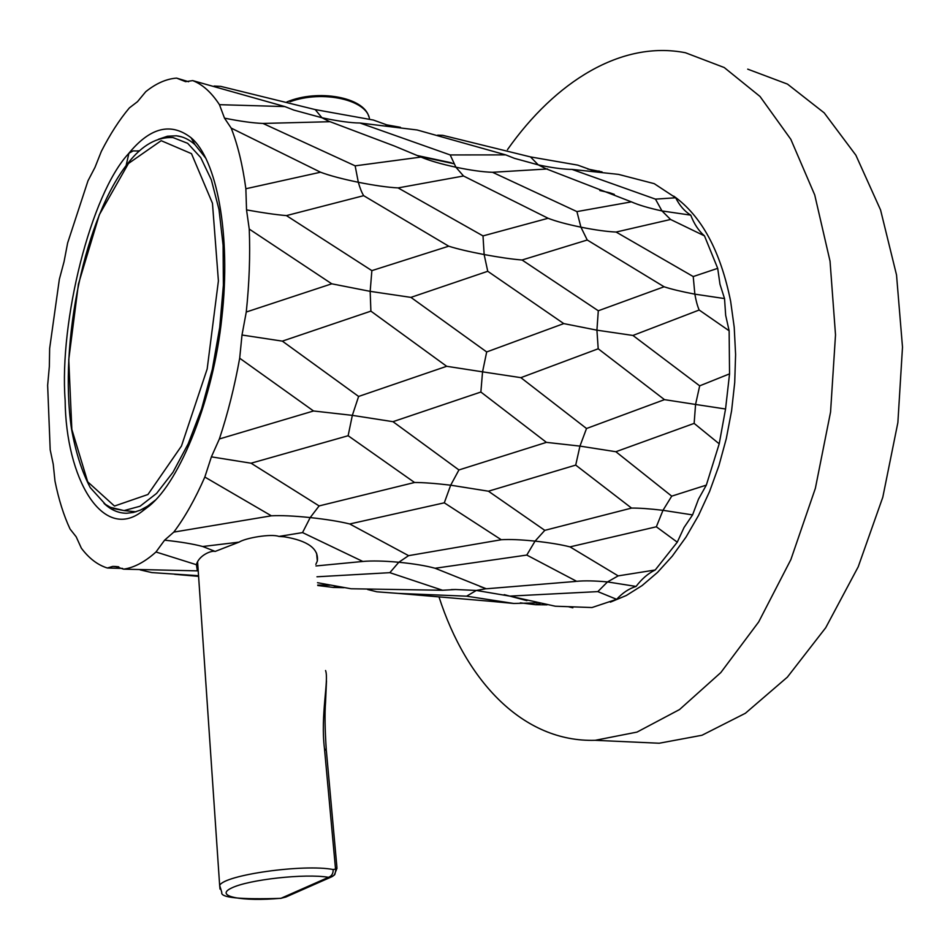 <?xml version="1.0" encoding="UTF-8"?>
<svg xmlns="http://www.w3.org/2000/svg" width="950" height="950" viewBox="0 0 950 950"><rect width="100%" height="100%" fill="white"/><g stroke="black" fill="none" stroke-linecap="round" stroke-linejoin="round"><path stroke-width="1.43" d="M640.003 742.354L659.229 743.232L702.002 735.252L745.394 713.26L787.372 677.136L825.728 627.712L858.218 566.806L882.799 497.218L897.869 422.619L902.5 347.13L896.527 274.966L880.567 209.962L855.879 155.206L824.196 112.86L787.479 84.099L747.709 69.148M438.983 596.885C466.272 681.589 523.319 742.449 595.199 740.311L637.011 732.094L679.547 709.543L720.836 672.553L758.682 621.941L790.875 559.574L815.361 488.348L830.561 412.027L835.513 334.863L830.039 261.191L814.732 194.964L790.828 139.317L760.012 96.461L724.232 67.533L685.449 52.749C621.336 40.161 555.263 81.724 507.442 149.684M616.633 599.319L597.835 591.612L509.746 596.113L555.287 606.219L592.004 607.537L616.633 599.319C622.582 592.859 629.066 588.561 636.084 586.435C641.796 578.883 648.173 573.396 655.227 569.988L677.267 542.177L684.059 527.487L692.574 514.9L698.511 499.094L706.325 485.117L719.209 443.828L725.551 409.011L729.553 373.861L729.137 330.79L725.669 315.329L724.529 298.573L719.981 284.264L717.701 268.339L704.484 235.885C698.654 230.826 694.082 223.915 690.757 215.151C684.582 211.328 679.559 205.544 675.676 197.778L654.229 183.659L618.498 174.384L571.983 169.397L655.464 199.132L675.676 197.778M729.137 330.79L699.176 310.021C697.443 306.066 696.006 300.77 694.854 294.156L724.529 298.573M699.176 310.021L632.938 335.457L699.687 385.843L729.553 373.861M699.687 385.843L695.566 404.451L725.551 409.011M719.209 443.828L694.141 423.391L695.566 404.451L664.477 399.641L598.203 348.781L596.921 330.173L632.938 335.457M694.141 423.391L615.873 451.725L671.721 496.149L706.325 485.117M671.721 496.149L662.993 510.316L692.574 514.9M677.267 542.177L656.343 526.787L662.993 510.316C649.503 508.725 639.018 507.989 631.536 508.084L575.712 465.096L579.951 446.108L615.873 451.725M656.343 526.787L570 546.879L618.177 575.878L655.227 569.988M618.177 575.878L607.489 581.923L636.084 586.435M597.835 591.612L607.489 581.923C594.783 580.759 584.499 580.557 576.638 581.317L526.787 555.061L535.064 541.12C549.302 542.664 560.939 544.576 570 546.879M568.884 606.848L572.838 607.798M547.046 604.853L535.562 604.711L540.075 603.523M535.562 604.711L520.315 602.846M587.622 169.017L602.051 171.902M598.963 170.953L599.901 171.641M655.464 199.132L661.996 210.947L690.757 215.151M704.484 235.885L670.569 219.474L661.996 210.947C648.874 208.109 638.673 205.081 631.406 201.863L545.811 168.684L538.258 164.873C550.62 167.521 561.094 169.017 569.679 169.361L571.983 169.397M670.569 219.474L616.099 232.049L693.227 276.557L717.701 268.339M693.227 276.557L694.854 294.156C681.471 291.603 671.211 289.144 664.086 286.769L598.298 310.769L596.921 330.173L563.754 323.594L487.742 271.284L484.144 254.553C499.367 257.367 512.003 259.196 522.061 260.003L598.298 310.769M385.7 124.676L400.437 127.3M664.477 399.641L586.518 428.509L579.951 446.108L546.416 442.367L480.866 392.029L482.553 371.842L520.885 377.661L586.518 428.509M631.536 508.084L544.801 530.349L535.064 541.12C520.766 539.659 509.509 539.196 501.267 539.742L444.303 502.823L450.692 485.189L488.431 491.209L575.712 465.096M501.267 539.742L408.595 555.655L398.798 562.258C413.808 563.742 425.921 565.737 435.124 568.266L486.091 588.715L476.342 590.449L509.746 596.113M575.771 581.424L486.436 588.774L479.94 586.494M536.987 602.894L513.784 603.464L466.604 596.184L476.342 590.449L455.608 589.511L442.569 590.259L389.844 572.672L398.798 562.258C383.848 560.892 371.866 560.631 362.829 561.462L302.539 532.594L310.199 517.572C326.444 519.341 339.625 521.467 349.719 523.972L444.303 502.823M513.784 603.464L490.723 601.303M593.893 170.976L577.742 165.122L530.468 156.904L538.258 164.873L514.484 158.353L505.744 154.886L417.169 129.984L360.003 123.013L450.193 154.945L455.905 167.224C470.761 170.311 482.968 171.998 492.539 172.294L547.556 168.958M631.406 201.863L576.923 211.601L580.913 227.169C595.033 229.983 606.753 231.61 616.099 232.049M664.086 286.769L587.242 240.006L580.913 227.169C566.77 224.259 555.833 221.291 548.102 218.274L463.517 175.999L455.905 167.224C441.037 164.018 429.4 160.633 420.969 157.071L394.226 145.944L330.077 121.707L262.96 123.441L355.146 165.846L358.316 182.269C374.431 185.487 387.695 187.364 398.098 187.91L463.517 175.999M437.665 135.161L442.783 135.339L530.468 156.904M389.405 125.827L373.421 120.056L315.222 109.594L321.931 117.741C335.184 120.603 346.548 122.312 356.024 122.894L360.003 123.013M101.341 151.382L94.976 167.402L87.994 180.797L67.64 242.963L64.066 261.642L59.351 279.288L49.649 348.412L49.341 366.522L47.642 385.356L50.196 449.825L53.248 464.265L54.981 481.068C58.698 499.498 63.721 515.482 70.062 529.043L76.178 536.798L81.356 548.174C89.027 558.398 97.696 565.013 107.35 568.005L112.765 566.402L115.591 566.497L123.583 569.169C134.057 567.696 144.863 561.972 155.99 551.986L164.599 540.17L173.803 532.107C184.811 517.465 195.154 499.106 204.832 477.054L211.387 456.855L219.367 438.971C227.763 413.701 234.531 386.781 239.685 358.209L242.001 335.017L246.264 312.027C249.292 283.183 250.289 255.538 249.244 229.081L246.537 209.891L245.86 188.753C242.654 165.086 237.761 144.875 231.183 128.096L224.497 118.144L219.45 104.678C211.422 92.411 202.516 84.384 192.719 80.607L185.571 81.653L176.593 78.114C166.345 78.874 156.049 83.41 145.73 91.711L137.501 101.674L129.378 107.896C119.427 119.736 110.081 134.235 101.341 151.382M587.242 240.006L522.061 260.003M598.203 348.781L520.885 377.661M563.754 323.594L486.685 351.951L482.553 371.842L446.678 366.296L370.892 311.137L370.168 291.353L410.923 297.386L487.742 271.284M546.416 442.367L458.921 469.953L450.692 485.189C435.361 483.396 423.308 482.493 414.544 482.493L348.128 435.729L352.343 415.364L392.979 421.681L458.921 469.953M488.431 491.209L544.801 530.349M435.124 568.266L526.787 555.061M367.614 589.499L376.877 591.803L398.098 593.394L466.604 596.184M442.569 590.259L351.072 588.763L317.502 582.706M344.054 587.694L333.331 587.433L336.169 586.364M505.744 154.886L450.193 154.945M492.539 172.294L576.923 211.601M548.102 218.274L483.004 235.909L484.144 254.553C468.932 251.655 457.116 248.864 448.721 246.192L371.866 270.631L370.168 291.353L331.764 283.812L249.244 229.081M188.634 81.736L176.593 78.114M214.118 86.046L220.756 86.379L315.222 109.594M65.146 400.33C59.161 321.373 90.749 194.37 128.452 153.769C149.969 127.419 170.846 122.075 191.081 137.762C216.659 159.03 231.396 234.531 221.801 318.036C213.524 397.456 180.666 480.605 149.269 505.934L142.037 511.456C102.398 542.07 65.776 478.016 65.146 400.33M410.923 297.386L486.685 351.951M480.866 392.029L392.979 421.681M446.678 366.296L358.613 396.447L352.343 415.364L313.536 410.982L219.367 438.971M414.544 482.493L319.117 505.923L310.199 517.572C293.918 515.898 280.974 515.304 271.368 515.814L204.832 477.054M349.719 523.972L408.595 555.655M316.968 576.781L389.844 572.672M362.662 561.474L315.97 565.951M329.887 585.212L317.728 585.069M317.763 585.509L333.331 587.433M329.674 121.695L321.931 117.741L293.823 110.081L284.846 106.578L192.719 80.607M420.969 157.071L355.146 165.846M398.098 187.91L483.004 235.909M448.721 246.192L363.66 195.676C361.772 192.636 359.991 188.171 358.316 182.269C342.19 178.956 329.603 175.607 320.53 172.211L231.183 128.096M103.978 503.334C110.841 509.948 118.441 513.249 126.778 513.249L133.439 512.442L140.279 510.162L147.559 506.172L155.361 500.128M205.936 158.412L194.999 144.697C189.145 139.436 182.922 136.468 176.32 135.791L167.438 136.23L158.389 139.294M139.389 151.026L133.143 150.896L128.915 153.259L126.112 165.597M211.387 456.855L251.073 463.208L348.128 435.729M251.073 463.208L319.117 505.923M173.803 532.107L271.368 515.814M164.599 540.17C180.441 541.844 193.147 543.958 202.73 546.511L239.067 542.141C245.468 537.949 271.272 533.496 278.932 536.429L302.539 532.594M202.73 546.511L215.163 551.428C211.47 550.204 198.764 555.37 196.412 564.716L155.99 551.986M123.583 569.169L197.351 570.855L196.412 564.716M115.591 566.497L118.275 566.77M140.173 569.881L151.786 572.589L198.55 575.712M198.182 570.261L197.351 570.855M122.633 568.409L107.35 568.005M219.45 104.678L284.846 106.578M224.497 118.144C240.208 121.291 253.021 123.061 262.96 123.441M245.86 188.753L320.53 172.211M246.537 209.891C262.723 212.812 276.011 214.724 286.425 215.602L363.66 195.676M286.425 215.602L371.866 270.631M246.264 312.027L331.764 283.812M242.001 335.017L282.352 341.133L370.892 311.137M282.352 341.133L358.613 396.447M313.536 410.982L239.685 358.209M278.932 536.429L284.288 536.798C307.895 540.692 318.915 548.768 317.324 561.023L315.827 564.383M215.163 551.428L239.067 542.141M220.032 889.117L219.652 885.388C224.342 874.914 303.644 863.764 333.201 869.535L335.35 869.119L336.918 867.219L326.361 750.631L324.484 748.742C320.269 715.148 329.139 679.903 325.565 670.522L325.577 670.522M333.141 876.019L328.51 877.313C305.306 873.323 248.781 879.534 231.681 887.965C213.524 896.349 242.381 901.859 281.105 898.249L285.902 897.014L331.538 876.886M285.902 897.014L281.105 898.249L328.51 877.313C331.669 876.173 333.236 873.584 333.201 869.535M324.484 748.742L335.694 870.818L334.851 874.428L332.203 876.589M134.983 511.694L135.731 511.848M673.74 196.127C701.551 215.959 720.516 251.037 730.645 301.328L734.219 327.287L735.597 354.516L734.718 382.517L731.595 410.744L726.287 438.662L718.901 465.749L709.591 491.471L698.559 515.387L686.031 537.071L672.268 556.166L657.531 572.399L642.129 585.556L626.323 595.496L610.387 602.146M614.377 194.406L610.268 192.945M609.508 192.708L599.818 190.534M453.851 163.709L419.306 156.358M149.269 505.934L154.589 500.793M369.491 119.13C367.472 99.952 322.739 89.704 290.059 101.757M128.428 163.507L99.311 214.807L78.434 284.05L68.756 359.551L71.844 429.4L87.697 481.828L114.475 506.053L147.951 494.499L181.474 446.013L207.171 368.98L218.405 280.903L212.456 203.252L191.484 153.651L161.179 140.683L128.428 163.507M135.921 511.789L124.046 510.589L110.438 507.336L105.462 504.414L90.262 487.635C81.926 471.841 75.656 452.188 71.476 428.652C58.769 342.582 85.061 215.947 128.654 162.367C142.369 145.053 157.154 136.788 173.007 137.572L187.661 143.319L200.688 157.51L211.339 179.835L218.987 209.511L223.096 245.231L223.381 285.214L219.735 327.334L212.337 369.289L201.638 408.773L188.243 443.697L172.947 472.316L156.596 493.406L140.03 506.243L124.046 510.589L113.204 508.523M659.229 743.232L595.199 740.311M417.43 155.562L451.428 162.806M526.941 600.649L504.201 594.629M451.298 589.582L455.608 589.511M398.098 593.394L502.93 602.347M194.999 144.697L191.081 137.762M147.559 506.16L142.037 511.456M118.786 566.865L112.801 566.402M317.324 561.023L316.599 553.221M174.634 574.311L198.598 576.365M139.377 151.038L138.047 150.777M181.806 136.907L176.32 135.791M197.588 561.616L219.652 885.388L221.801 892.383C220.139 897.655 239.899 899.638 281.069 898.344M326.491 680.889L325.553 702.24C324.674 713.557 324.924 729.374 326.277 749.704M337.012 868.181L334.246 875.188M286.936 101.911C318.048 88.849 363.719 97.149 368.778 116.541"/></g></svg>
